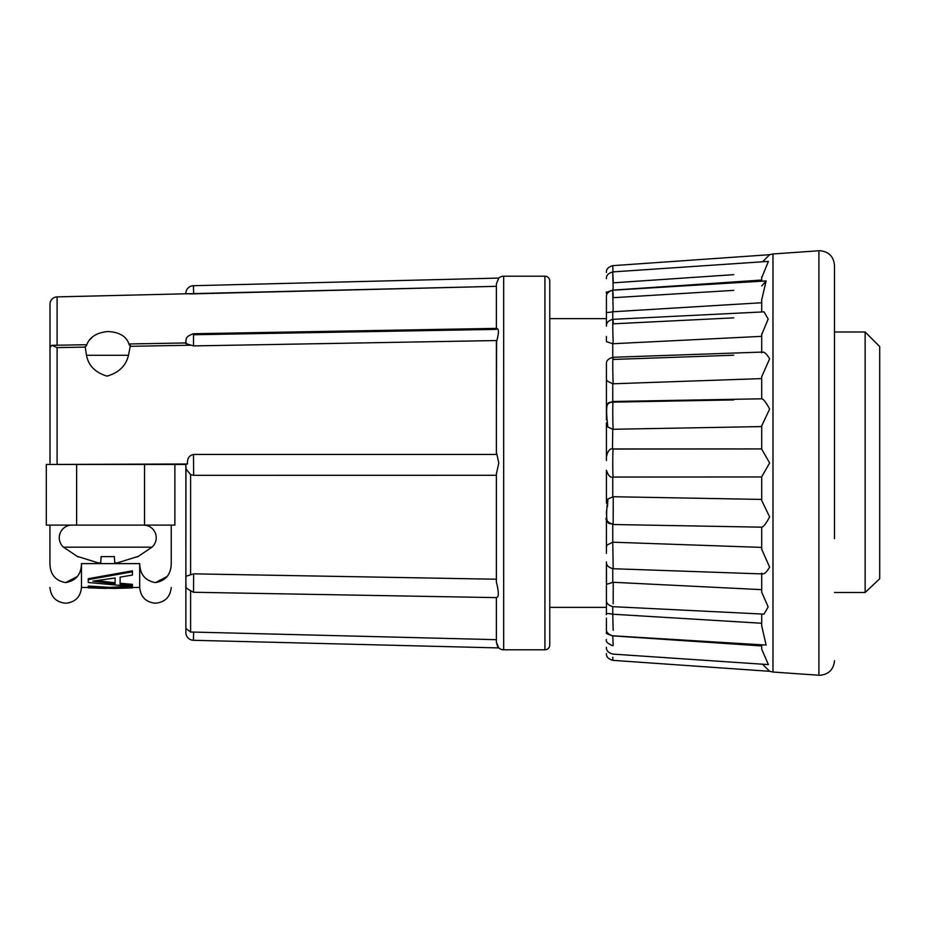 <?xml version="1.0" encoding="UTF-8"?>
<svg xmlns="http://www.w3.org/2000/svg" width="926" height="926" viewBox="0 0 926 926"><rect width="100%" height="100%" fill="white"/><g stroke="black" fill="none" stroke-linecap="round" stroke-linejoin="round"><path stroke-width="1.39" d="M50.004 350.688L50.004 304.156A7.281 7.281 0 0 1 57.099 296.887L57.099 345.236M496.394 405.252L496.591 341.717C499.068 332.503 499.01 328.128 496.394 328.568L496.394 283.807L498.79 278.078L193.43 285.706A7.767 7.767 0 0 0 185.86 293.669L185.976 293.716M189.761 293.936L496.394 286.331L57.099 296.887M185.86 343.592L193.511 345.907L496.394 340.548L496.394 454.435L193.511 454.423C189.286 455.499 187.272 458.358 187.446 463L187.48 464.007L185.86 464.007L185.86 547.914M497.575 646.394L498.79 647.922L496.394 642.193L497.551 646.371M185.86 583.264L185.86 632.331A7.767 7.767 0 0 0 193.43 640.294L498.79 647.922A7.281 7.281 0 0 0 503.663 649.797L503.663 276.203L544.916 276.203A4.85 4.85 0 0 1 549.766 281.053L549.766 644.947A4.85 4.85 0 0 1 544.916 649.797L544.916 276.203M496.394 328.371L496.394 283.807L498.79 278.078A7.281 7.281 0 0 1 503.663 276.203M496.394 639.669L193.638 632.076L496.394 639.669L496.394 642.193L496.394 597.432C498.964 597.617 498.964 592.466 496.394 581.991L496.394 473.915L498.79 463L496.394 452.085M185.952 468.301L185.86 582.871L185.952 576.261L193.638 573.854L496.394 579.225L496.394 581.991L496.394 579.225L193.638 573.854L193.522 592.27C187.202 589.133 184.702 587.015 186.033 585.938L185.86 582.871M496.394 475.304L193.638 475.316L190.594 474.621L185.987 468.973L185.86 464.007M193.638 632.076L190.594 632.053L193.638 632.076L193.43 640.294M143.623 525.111A12.617 12.617 0 0 1 151.98 547.173L63.512 547.173A12.617 12.617 0 0 1 71.858 525.111M761.704 285.972L766.126 280.925L761.704 299.769L761.704 311.969M762.619 261.78L769.633 254.696L772.978 253.967L818.908 250.761L818.908 675.239L772.978 672.033L772.978 253.967M761.704 277.754L768.395 261.398L612.769 271.908C608.243 273.251 606.136 275.508 606.437 278.68M761.704 276.816L761.704 281.191M761.704 334.61L768.175 319.03L763.996 311.865L612.896 319.331C608.289 320.627 606.136 322.896 606.437 326.114L606.437 311.518L606.437 326.114M761.704 333.846L761.704 352.829C763.406 350.954 766.057 352.945 769.633 358.825L761.704 376.732L761.704 398.828L761.704 378.595L612.757 383.792L612.757 401.502M834.476 538.666L834.476 265.276C833.597 256.467 828.735 251.617 819.927 250.726L818.908 250.761M187.48 464.007L57.099 464.435L57.099 347.609L85.192 347.1L86.581 345.352C89.301 337.342 96.35 332.735 107.74 331.52C119.489 332.064 126.63 336.427 129.165 344.599L129.929 343.951L186.334 342.944M129.165 344.599L130.265 346.301L128.471 355.283C126.005 365.77 118.841 372.715 106.999 376.13C95.297 372.576 88.456 365.631 86.488 355.283L85.18 346.613M130.3 345.19L130.265 346.301L190.571 345.236M549.766 607.352L606.437 607.352L606.437 586.031L606.437 614.586C605.511 613.325 607.618 613.209 612.757 614.227L613.162 630.305M606.518 584.318L606.437 561.92L606.437 585.348L606.518 584.306L613.243 582.292L613.162 603.775M606.437 553.389L606.437 549.095L606.437 553.389M606.437 549.049L606.437 517.715C605.025 519.787 607.259 522.044 613.105 524.51C610.604 521.257 603.845 531.339 607.873 498.987L613.243 496.73L613.162 524.394M606.437 511.106L606.553 515.25M606.437 503.165L606.437 470.281L606.437 503.165L607.63 499.334M606.437 460.523L606.437 422.835L607.873 427.002L612.757 429.27L612.491 448.983M171.241 525.111L171.241 563.61C171.241 594.932 171.241 594.932 171.241 563.61C171.009 574.409 165.754 580.741 155.475 582.604L167.166 576.47M155.475 582.604C145.208 580.764 139.953 574.433 139.699 563.61L81.476 563.61C81.245 574.409 75.99 580.741 65.711 582.604L77.402 576.47M81.476 563.61L81.476 587.454L88.271 587.454M834.476 592.49L865.139 592.49L865.139 331.994L879.7 346.555L879.7 578.75L865.139 592.49L879.7 578.75M185.86 341.902L186.045 339.992C186.89 339.61 184.147 336.89 193.522 333.73L193.511 345.907M496.394 329.367L193.638 334.737M92.866 336.624L89.336 340.236M57.099 347.609L51.879 345.329L50.004 347.493M51.879 345.329L85.713 344.727L86.581 345.352M496.394 286.331L496.394 283.807M50.004 463L50.004 347.262M86.488 355.283L128.471 355.283M154.897 464.111L46.3 464.458L46.3 525.111L46.3 464.458M57.099 464.435L50.004 464.458M185.86 464.458L57.215 464.458M174.875 464.458L174.875 525.111L76.627 525.111L76.627 464.458M46.3 525.111L76.627 525.111M160.858 464.458L164.747 464.458M185.952 628.476L190.594 632.053L190.594 591.645M65.711 582.604C55.444 580.764 50.189 574.433 49.935 563.61L49.935 525.111M49.935 563.61C49.935 594.932 49.935 594.932 49.935 563.61M612.757 383.792L606.808 380.852L606.437 378.618L606.437 419.721L606.437 364.08C606.148 360.804 608.336 358.547 612.989 357.297M97.971 562.823L78.097 556.619L97.971 562.823L100.714 562.823L101.142 556.619L114.338 556.619L114.778 562.823L117.521 562.823L137.384 556.619L117.521 562.823L114.778 562.823M114.338 556.619L101.142 556.619M139.699 563.61L139.699 587.454C140.659 597.004 145.914 602.259 155.475 603.22C165.025 602.259 170.28 597.004 171.241 587.454M120.125 577.153L120.125 583.264L132.418 584.341L132.418 585.313L120.125 584.237L120.125 577.153L132.418 575.034L132.418 570.821L88.271 578.692L88.271 582.5L132.418 586.528L132.418 585.313M88.271 586.991L88.271 587.848L114.593 588.427L132.418 587.894L132.418 586.991L110.09 588.369L88.271 586.991L88.271 586.019L110.09 587.397L129.339 586.32M606.437 607.352L606.437 614.482M606.437 618.117L606.437 632.817C605.511 633.222 607.618 634.229 612.757 635.873L613.162 645.434M606.437 639.472L606.437 639.472C605.511 641.498 607.618 643.593 612.757 645.735M612.757 524.486L612.757 542.208L606.819 545.136L606.437 547.382L606.437 517.715M613.162 476.948L613.162 476.948C612.584 475.547 612.665 447.42 613.243 448.948C610.5 448.045 608.232 450.314 606.437 455.719L606.437 422.835M606.437 376.905L606.437 372.611M606.437 339.969L606.437 336.462M606.437 311.414L606.437 297.964L606.437 311.414C605.535 312.652 607.641 312.768 612.757 311.773L612.757 319.343M606.437 293.241L606.437 291.898M132.418 571.793L88.271 579.664M114.245 588.427L132.418 587.836M110.09 588.369L110.09 587.397M106.201 588.427L88.271 587.848M607.271 453.184L606.553 456.599M606.437 459.308L606.437 460.419M613.151 382.345L613.162 382.519C612.584 372.68 612.665 349.496 613.243 359.45L733.762 355.214M612.966 271.897L612.757 265.658C608.243 267.012 606.136 269.269 606.437 272.441M612.78 266.538L612.85 268.563M606.437 293.183C605.535 292.778 607.641 291.759 612.757 290.127L613.162 287.789C612.607 269.096 612.642 267.44 613.243 282.824L733.762 274.663M612.757 311.773L613.162 309.643C612.607 289.988 612.642 286.007 613.243 297.697L733.762 290.37M606.518 341.682L606.437 340.652L606.518 341.694L612.757 343.72L613.162 341.96C612.584 328.776 612.665 310.546 613.243 323.822L733.762 317.85M613.162 382.519L613.243 383.792M606.437 414.929L606.565 410.785M612.757 429.27L613.162 428.564C612.584 422.742 612.665 396.178 613.243 402.115L733.762 399.928M613.162 449.052L761.704 448.925M613.162 567.65L612.757 542.208M606.437 653.559C606.136 656.731 608.243 658.988 612.757 660.342L612.862 657.286M612.85 657.437L612.815 658.675M115.102 577.974L115.102 583.739L92.901 581.158L115.102 577.974L115.102 582.767L96.651 580.671M733.762 304.434L713.772 305.649M761.704 300.649L761.704 299.769M761.704 377.322L761.704 376.732M761.704 425.867L769.633 409.06C766.057 402.359 763.406 398.944 761.704 398.828M613.105 524.51L761.704 527.172C763.418 527.056 766.057 523.63 769.633 516.893L761.704 500.515L761.704 476.797L769.633 462.977L761.704 449.203L761.704 425.485M761.704 499.415L613.243 496.73M761.704 547.405L613.243 542.208M606.437 599.886L606.437 599.886C606.136 603.104 608.289 605.372 612.896 606.669L763.996 614.135L768.163 606.947L761.704 592.154L761.704 573.171C763.418 575.058 766.057 573.044 769.633 567.14L761.704 549.268L761.704 527.172M761.704 589.654L613.243 582.292M761.704 623.256L613.243 614.251M612.815 635.792L766.126 645.075L761.704 625.837M761.704 645.954L613.243 635.896M606.437 647.309C606.136 650.48 608.243 652.737 612.769 654.092L768.395 664.602L761.704 649.184L761.704 644.809M612.757 660.342L769.633 671.304L762.7 664.405M736.413 448.936L613.243 448.948M761.704 614.031L761.704 626.231M613.243 290.104L761.704 280.046M613.243 311.749L761.704 302.744M613.243 343.708L761.704 336.346M613.243 429.27L761.704 426.585M606.437 470.281C608.232 475.686 610.5 477.955 613.22 477.064L761.704 476.948M193.43 285.706L193.638 293.924M193.638 475.316L193.511 454.423M190.594 474.621L190.594 574.328M144.549 464.458L144.549 525.111M612.757 343.72L612.757 357.309M612.757 477.052L612.757 496.73M612.757 568.691L612.757 582.28M612.757 606.657L612.757 614.227M185.86 343.129L185.871 341.902L185.86 343.129M193.522 333.73L496.591 328.371M503.663 649.797L544.916 649.797M49.935 587.454C50.895 597.004 56.15 602.259 65.711 603.22C75.261 602.259 80.516 597.004 81.476 587.454M818.908 675.239L819.927 675.274C828.735 674.383 833.597 669.533 834.476 660.724M193.522 592.27L496.579 597.629M549.766 318.648L606.437 318.648M151.98 547.173L137.418 556.966M63.512 547.173L78.073 556.966M132.418 587.454L139.699 587.454M607.873 427.002L607.873 427.013C603.845 394.661 610.604 404.743 613.105 401.49C608.37 402.694 606.148 404.963 606.437 408.285L606.437 408.285M766.126 280.925L612.815 290.208C608.266 291.54 606.136 293.797 606.437 296.991M612.989 568.703C608.324 567.441 606.136 565.184 606.437 561.92M612.815 635.78C608.266 634.46 606.136 632.203 606.437 629.009M607.491 506.568L607.873 498.998M612.757 265.658L769.633 254.696M612.989 357.286L762.457 352.065M613.105 401.49L761.728 398.805M612.989 568.714L762.457 573.935M772.978 672.033L769.633 671.304M834.476 331.994L865.139 331.994"/></g></svg>
